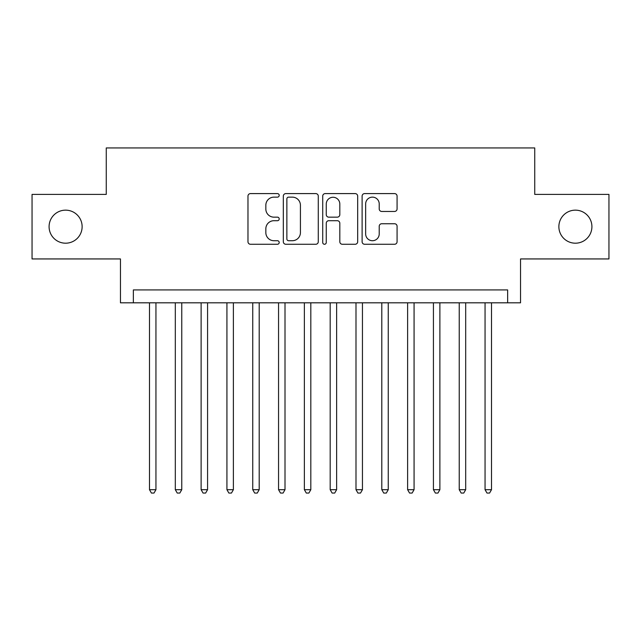 <?xml version="1.0" encoding="UTF-8"?>
<svg xmlns="http://www.w3.org/2000/svg" width="641" height="641" viewBox="0 0 641 641"><rect width="100%" height="100%" fill="white"/><g stroke="black" fill="none" stroke-linecap="round" stroke-linejoin="round"><path stroke-width="0.96" d="M279.204 195.369A1.771 1.771 0 0 0 277.425 193.59L250.511 193.59A2.532 2.532 0 0 0 247.979 196.13L247.979 241.729A2.532 2.532 0 0 0 250.511 244.269L277.425 244.269A1.771 1.771 0 0 0 279.204 242.49A1.771 1.771 0 0 0 277.425 240.72L273.947 240.72A8.109 8.109 0 0 1 265.839 232.611L265.839 228.813A8.109 8.109 0 0 1 273.947 220.704L277.425 220.704A1.771 1.771 0 0 0 279.204 218.926A1.771 1.771 0 0 0 277.425 217.155L273.947 217.155A8.109 8.109 0 0 1 265.839 209.046L265.839 205.248A8.109 8.109 0 0 1 273.947 197.14L277.425 197.14A1.771 1.771 0 0 0 279.204 195.369M558.872 226.674A16.522 16.522 0 0 0 575.394 243.195A16.522 16.522 0 0 0 591.915 226.674A16.522 16.522 0 0 0 575.394 210.152A16.522 16.522 0 0 0 558.872 226.674M49.085 226.674A16.522 16.522 0 0 0 65.606 243.195A16.522 16.522 0 0 0 82.128 226.674A16.522 16.522 0 0 0 65.606 210.152A16.522 16.522 0 0 0 49.085 226.674M394.544 211.458A2.532 2.532 0 0 0 397.075 208.918L397.075 196.13A2.532 2.532 0 0 0 394.544 193.59L364.649 193.59A2.532 2.532 0 0 0 362.117 196.13L362.117 241.729A2.532 2.532 0 0 0 364.649 244.269L394.544 244.269A2.532 2.532 0 0 0 397.075 241.729L397.075 226.273A2.532 2.532 0 0 0 394.544 223.741L381.748 223.741A2.532 2.532 0 0 0 379.216 226.273L379.216 233.941A6.779 6.779 0 0 1 372.437 240.72A6.779 6.779 0 0 1 365.658 233.941L365.658 203.918A6.779 6.779 0 0 1 372.437 197.14A6.779 6.779 0 0 1 379.216 203.918L379.216 208.918A2.532 2.532 0 0 0 381.748 211.458L394.544 211.458M507.64 302.816L520.54 302.816L520.54 258.94L608.95 258.94L608.95 194.407L534.738 194.407L534.738 147.943L106.262 147.943L106.262 194.407L32.05 194.407L32.05 258.94L120.46 258.94L120.46 302.816L507.64 302.816L507.64 289.916L133.36 289.916L133.36 302.816M318.281 196.13A2.532 2.532 0 0 0 315.749 193.59L285.854 193.59A2.532 2.532 0 0 0 283.322 196.13L283.322 241.729A2.532 2.532 0 0 0 285.854 244.269L315.749 244.269A2.532 2.532 0 0 0 318.281 241.729L318.281 196.13M325.251 193.59L355.146 193.59A2.532 2.532 0 0 1 357.678 196.13L357.678 241.729A2.532 2.532 0 0 1 355.146 244.269L342.35 244.269A2.532 2.532 0 0 1 339.818 241.729L339.818 223.236A2.532 2.532 0 0 0 337.286 220.704L328.801 220.704A2.532 2.532 0 0 0 326.261 223.236L326.261 242.49A1.771 1.771 0 0 1 324.49 244.269A1.771 1.771 0 0 1 322.719 242.49L322.719 196.13A2.532 2.532 0 0 1 325.251 193.59M288.642 197.14A1.771 1.771 0 0 0 286.864 198.91L286.864 238.949A1.771 1.771 0 0 0 288.642 240.72L292.312 240.72A8.109 8.109 0 0 0 300.421 232.611L300.421 205.248A8.109 8.109 0 0 0 292.312 197.14L288.642 197.14M339.818 204.046A6.779 6.779 0 0 0 333.04 197.268A6.779 6.779 0 0 0 326.261 204.046L326.261 214.623A2.532 2.532 0 0 0 328.801 217.155L337.286 217.155A2.532 2.532 0 0 0 339.818 214.623L339.818 204.046M149.497 302.816L149.497 489.7L155.947 489.7L155.947 302.816M155.947 489.7L154.008 493.057L151.428 493.057L149.497 489.7M175.305 302.816L175.305 489.7L181.764 489.7L181.764 302.816M181.764 489.7L179.825 493.057L177.245 493.057L175.305 489.7M201.122 302.816L201.122 489.7L207.572 489.7L207.572 302.816M207.572 489.7L205.633 493.057L203.053 493.057L201.122 489.7M226.93 302.816L226.93 489.7L233.388 489.7L233.388 302.816M233.388 489.7L231.449 493.057L228.869 493.057L226.93 489.7M252.746 302.816L252.746 489.7L259.196 489.7L259.196 302.816M259.196 489.7L257.257 493.057L254.677 493.057L252.746 489.7M278.555 302.816L278.555 489.7L285.005 489.7L285.005 302.816M285.005 489.7L283.074 493.057L280.494 493.057L278.555 489.7M304.371 302.816L304.371 489.7L310.821 489.7L310.821 302.816M310.821 489.7L308.882 493.057L306.302 493.057L304.371 489.7M330.179 302.816L330.179 489.7L336.629 489.7L336.629 302.816M336.629 489.7L334.698 493.057L332.118 493.057L330.179 489.7M355.995 302.816L355.995 489.7L362.445 489.7L362.445 302.816M362.445 489.7L360.506 493.057L357.926 493.057L355.995 489.7M381.804 302.816L381.804 489.7L388.254 489.7L388.254 302.816M388.254 489.7L386.323 493.057L383.743 493.057L381.804 489.7M407.612 302.816L407.612 489.7L414.07 489.7L414.07 302.816M414.07 489.7L412.131 493.057L409.551 493.057L407.612 489.7M433.428 302.816L433.428 489.7L439.878 489.7L439.878 302.816M439.878 489.7L437.947 493.057L435.367 493.057L433.428 489.7M459.236 302.816L459.236 489.7L465.695 489.7L465.695 302.816M465.695 489.7L463.755 493.057L461.175 493.057L459.236 489.7M485.053 302.816L485.053 489.7L491.503 489.7L491.503 302.816M491.503 489.7L489.572 493.057L486.992 493.057L485.053 489.7"/></g></svg>
